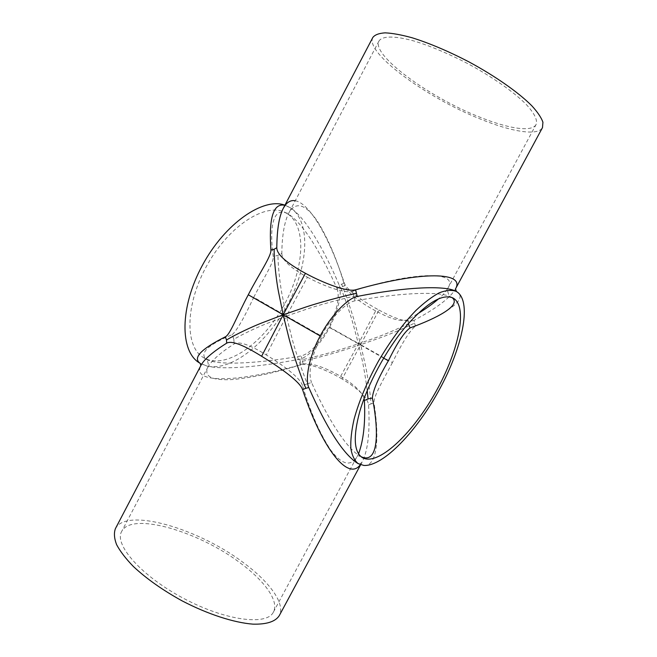 <?xml version="1.0" encoding="UTF-8"?>
<svg xmlns="http://www.w3.org/2000/svg" width="657" height="657" viewBox="0 0 657 657"><rect width="100%" height="100%" fill="white"/><g stroke="black" fill="none" stroke-linecap="round" stroke-linejoin="round"><path stroke-width="0.49" stroke-dasharray="3.29 2.46" d="M360.299 464.704L362.418 461.469C368.019 450.07 370.072 431.214 368.577 404.926C367.567 397.707 358.747 389.067 342.1 378.999L360.668 344.687L341.394 350.904C332.828 353.614 314.867 358.566 300.389 361.769L301.054 364.627C240.207 382.128 190.834 384.452 200.96 365.391L200.828 365.637M342.1 378.999C326.537 369.784 307.903 362.656 301.054 364.627M455.991 291.297L457.436 292.151C467.357 298.992 448.468 312.732 415.577 326.003C409.935 330.471 402.215 342.683 392.401 362.623L360.668 344.687L365.243 364.61C367.197 373.422 370.096 390.899 371.074 403.841L374.03 403.226C379.836 440.042 376.798 466.478 363.912 465.46L356.784 462.766M368.577 404.926L371.074 403.841M392.401 362.623C382.982 380.436 373.086 397.025 374.03 403.226M295.182 200.73C309.776 203.161 329.453 237.662 344.35 283.126C346.576 289.918 362.984 301.44 378.966 310.063L360.668 344.687L379.467 338.059C387.745 335.086 403.538 328.623 414.468 323.137L414.066 320.32C436.191 308.478 449.93 298.147 455.276 289.31L455.523 288.768M415.577 326.003L414.468 323.137M378.966 310.063C396.122 319.359 407.825 322.776 414.066 320.32M200.516 363.592L207.07 366.089C223.462 369.957 259.31 367.033 299.806 359.149C306.827 357.95 320.715 344.482 329.715 327.252L360.668 344.687L355.371 324.706C352.965 315.869 347.142 297.95 341.607 284.161L339.16 285.023C322.965 246.777 304.207 216.44 290.172 207.653L284.867 205.296M344.35 283.126L341.607 284.161M329.715 327.252C338.987 307.87 342.133 293.794 339.16 285.023M303.082 364.003L302.097 359.79C317.733 356.119 330.504 352.719 340.4 349.614L358.394 343.808L328.911 327.211C319.072 344.03 309.841 353.606 301.235 355.938C264.459 362.516 218.354 366.573 205.92 359.133C199.523 352.842 208.294 344.687 232.217 334.651L233.843 339.299C243.205 333.789 258.242 326.874 266.775 323.54L286.436 316.058L266.331 354.969C249.841 344.753 239.115 341.073 234.147 343.915C220.612 352.554 211.866 360.282 207.908 367.082C203.571 376.683 212.104 380.814 233.506 379.483C255.08 377.175 278.272 372.018 303.082 364.003C311.927 362.919 324.451 367.041 340.663 376.371L358.394 343.808C360.192 351.98 363.674 363.05 367.206 390.611M340.663 376.371C354.074 384.411 361.876 391.794 364.077 398.536M302.097 359.79L301.235 355.938M417.491 313.906L407.866 319.573C401.829 322.168 391.096 319.269 375.673 310.884L358.394 343.808L353.441 325.158C351.183 316.912 345.812 300.389 340.622 287.265L344.654 285.762C337.411 260.476 328.237 238.811 317.142 220.785C305.135 203.769 295.658 201.198 288.702 213.082L288.702 213.082C284.341 222.173 282.05 235.551 281.82 253.224L277.952 255.368L273.222 256.558C269.222 227.544 272.885 206.257 287.331 213.558L288.784 214.371C304.462 224.398 323.49 258.012 337.016 288.538L340.622 287.265M337.016 288.538C339.998 296.882 337.287 309.767 328.911 327.211M375.673 310.884C359.141 301.982 348.801 293.605 344.654 285.762M383.622 358.098L358.394 343.808L375.714 337.682C385.051 334.306 395.818 329.724 408.013 323.926M407.866 319.573L408.465 323.712M233.843 339.299L234.147 343.915M451.852 297.473L450.784 296.865C437.849 290.32 394.151 293.794 355.092 300.816C346.748 302.056 331.333 316.715 321.273 335.924L286.436 316.058L291.971 338.256C294.541 348.161 300.972 368.232 307.304 383.819L311.558 382.546C325.864 414.682 344.58 446.292 359.067 455.556L361.005 456.648M358.574 453.806L357.539 455.909C351.117 467.061 342.19 465.131 330.75 450.119C319.86 433.727 310.441 412.194 302.491 385.519L307.304 383.819M302.491 385.519C300.134 377.603 282.223 364.619 266.331 354.969M321.273 335.924C311.057 357.277 307.821 372.815 311.558 382.546M281.82 253.224C281.82 259.876 290.345 267.875 307.41 277.221L286.436 316.058L307.542 308.864C317.035 305.702 337.213 299.97 353.918 296.258L352.694 291.182C403.891 273.887 460.491 268.499 447.885 288.242L447.885 288.242C446.029 291.536 442.99 295.009 438.786 298.672M355.092 300.816L353.918 296.258M307.41 277.221C323.819 286.115 344.695 293.786 352.694 291.182M232.217 334.651C236.947 330.364 244.117 317.906 253.742 297.276L286.436 316.058L282.05 294.566C280.235 285.146 278.067 267.53 277.952 255.368M253.742 297.276C263.276 278.749 274.043 262.455 273.222 256.558M452.903 297.941L450.784 296.865C448.83 297.128 446.44 288.193 447.893 288.218L536.063 124.575C537.804 120.132 534.486 113.374 526.101 104.299C513.758 91.939 492.159 76.77 467.727 63.606C448.862 53.833 431.378 46.417 415.281 41.375C395.136 35.593 382.243 35.79 378.966 41.046C371.189 55.163 429.588 97.433 479.331 116.954C507.705 128.493 531.891 132.5 536.063 124.575M203.309 357.49L205.92 359.133C207.867 359.453 209.082 366.967 207.908 367.082L121.685 531.414C131.737 511.433 199.326 531.636 240.725 563.345C264.73 581.059 279.365 601.188 273.402 612.086C267.046 625.85 225.737 620.89 183.426 598.297C141.041 575.852 113.817 544.374 121.685 531.414M287.101 213.517L285.581 212.663C266.676 202.151 230.073 224.505 207.686 264.13C185.085 303.633 184.576 346.559 203.259 357.457C224.275 370.4 260.886 345.475 282.231 308.363C303.904 271.448 307.919 226.591 287.101 213.517M299.806 359.149L300.389 361.769M284.933 205.173L290.172 207.653C311.254 221.302 308.478 265.453 288.086 303.756C267.925 342.174 232.036 371.632 207.07 366.089L199.391 362.878M115.418 528.614C126.456 507.007 199.202 528.885 243.755 562.918C269.69 582.012 285.705 603.849 279.225 615.716M372.856 37.416C364.586 52.815 427.518 98.263 480.973 119.287C511.598 131.77 537.919 136.213 542.493 127.606M378.966 41.046L289.236 212.227L286.37 213.164L287.339 213.566M273.402 612.086L356.808 457.042C357.704 456.385 358.853 456.098 360.25 456.172L362.229 457.543M285.59 212.671L287.331 213.558M360.611 464.811L362.418 461.469C357.942 465.641 363.329 464.77 356.915 462.848M283.274 208.335C286.789 204.417 283.298 205.51 288.275 206.577L288.275 206.577M456.344 291.478L455.933 291.265"/><path stroke-width="0.99" d="M360.611 464.811L279.225 615.716C275.34 621.662 266.611 624.47 253.027 624.15C234.064 622.729 207.702 614.221 182.071 600.843C162.69 590.167 146.462 578.718 133.387 566.506C125.791 558.68 120.198 551.387 116.593 544.628C114.195 538.329 113.801 532.991 115.418 528.614L200.96 365.391C204.081 359.404 212.654 351.996 226.681 343.159C231.56 340.416 243.205 344.785 261.609 356.266L283.183 314.802L289.154 338.913C291.913 349.664 298.992 371.78 305.842 388.336L302.524 389.519C322.924 450.702 348.711 481.154 360.299 464.704M261.609 356.266C279.439 367.148 299.863 381.43 302.524 389.519M284.867 205.296C273.345 202.832 268.688 217.746 270.906 250.03C271.489 256.025 258.989 273.928 248.289 294.763L283.183 314.802L261.856 322.932C252.584 326.545 236.15 334.134 226.501 339.998L225.367 336.803C200.82 349.13 192.452 358.008 200.262 363.42M226.681 343.159L226.501 339.998M248.289 294.763C237.202 315.45 230.262 334.536 225.367 336.803M455.498 288.875C465.608 271.982 422.287 270.684 355.609 289.803C347.274 292.258 323.868 283.266 305.423 273.304L283.183 314.802L278.428 291.478C276.441 281.245 274.1 261.938 274.158 249.225L276.794 247.722C277.008 229.301 279.159 216.178 283.274 208.343L283.274 208.335C286.46 202.43 290.427 199.892 295.182 200.73M270.906 250.03L274.158 249.225M305.423 273.304C286.321 262.874 276.778 254.349 276.794 247.722M356.915 462.848L356.776 462.758C342.683 453.174 326.677 428.085 308.765 387.482C305.111 379.721 308.568 357.523 320.197 335.949L283.183 314.802L306.072 306.959C316.354 303.509 338.593 297.186 356.447 293.309L357.26 296.43C405.673 286.904 444.855 285.22 455.933 291.265L455.991 291.297M355.609 289.803L356.447 293.309M320.197 335.949C331.53 314.292 348.67 297.826 357.26 296.43M367.206 390.611L368.051 398.93L364.389 400.515C365.489 422.484 363.551 440.247 358.574 453.806M364.077 398.536L364.389 400.515M408.013 323.926L408.465 323.712L410.067 327.917C436.921 318.234 462.331 304.996 451.852 297.473M383.622 358.098L388.369 360.783C397.214 342.855 404.441 331.9 410.067 327.917M361.005 456.648C379.073 465.008 378.851 430.154 372.379 398.011L368.051 398.93M372.379 398.011C372.905 390.595 378.235 378.186 388.369 360.783M438.786 298.672C432.922 303.739 425.826 308.815 417.491 313.906M453.971 298.574C468.425 308.724 457.568 354.378 434.146 394.767C410.945 435.295 377.397 466.61 362.229 457.543C353.885 451.868 353.055 436.56 359.732 411.635C367.542 384.444 385.988 350.23 405.5 326.882C426.36 303.099 442.161 293.449 452.903 297.941L453.971 298.574M308.765 387.482L305.842 388.336M200.27 363.436L199.391 362.878C179.887 351.421 179.533 307.402 202.356 265.379C224.973 223.257 263.391 197.1 284.933 205.173M363.912 465.46L358.155 463.637C354.468 460.549 352.029 455.482 350.846 448.444C350.46 440.321 351.528 430.614 354.049 419.322C359.034 401.049 367.156 381.668 378.407 361.186C390.242 341.024 402.733 324.131 415.881 310.49C424.282 302.54 432.076 296.652 439.246 292.825C445.906 290.238 451.499 289.737 456.04 291.322L457.436 292.151C471.989 302.885 462.208 347.693 439.566 389.248C417.08 430.877 383.442 466.454 363.912 465.46M455.498 288.899L542.493 127.606L542.928 122.21C541.327 117.628 537.615 112.142 531.8 105.769C518.513 92.423 495.164 76.015 468.704 61.758C448.288 51.172 429.374 43.165 411.98 37.728C401.345 34.821 392.41 33.195 385.166 32.85C379.056 33.228 374.958 34.747 372.856 37.416L283.274 208.343M356.776 462.766L358.155 463.637M200.828 365.637L200.213 363.37M455.523 288.768L456.344 291.478"/></g></svg>

